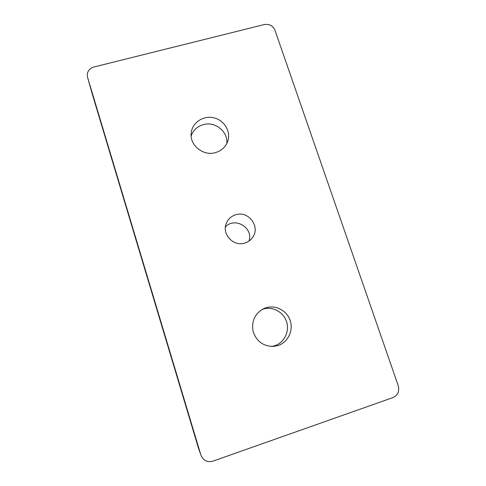 <?xml version="1.0" encoding="UTF-8"?>
<svg xmlns="http://www.w3.org/2000/svg" width="486" height="486" viewBox="0 0 486 486"><rect width="100%" height="100%" fill="white"/><g stroke="black" fill="none" stroke-linecap="round" stroke-linejoin="round"><path stroke-width="0.73" d="M235.71 214.769C248.68 210.268 260.988 227.308 252.283 237.854C250.375 240.357 247.896 242.083 244.859 243.03C233.165 247.149 220.972 233.341 226.67 222.509C228.566 218.651 231.579 216.07 235.71 214.769M248.923 241.08C253.82 227.885 234.732 216.452 225.407 226.992M191.162 135.995C193.191 130.23 197.219 126.445 203.245 124.635C215.043 121.026 228.329 131.706 226.774 143.583M215.571 152.586C203.27 156.48 189.309 145.095 191.229 132.775C192.328 122.63 203.148 115.395 213.494 117.727C223.882 119.872 230.893 130.91 227.958 140.612C225.99 146.638 221.859 150.63 215.571 152.586M262.264 309.363L262.859 309.163C272.373 306.052 283.417 311.866 286.54 321.617C289.802 331.318 284.298 342.673 274.687 345.771L271.765 346.475M278.047 345.528L273.399 346.433C263.187 346.287 256.42 341.275 253.085 331.385C251.341 321.137 254.883 313.555 263.704 308.628C273.424 304.072 285.902 309.296 289.838 319.539C293.945 329.715 288.356 342.217 278.047 345.528M92.267 94.017L87.504 77.122C86.654 72.147 88.756 68.781 93.816 67.025L264.335 24.549C269.323 23.808 272.859 25.685 274.942 30.193L398.222 385.653C399.607 391.26 397.852 395.233 392.955 397.578L212.904 461.165C207.364 462.544 203.385 460.588 200.967 455.285L198.47 448.128L200.967 455.285M87.547 77.25L200.827 454.853M198.47 448.128L92.334 94.254M87.504 77.122L92.304 94.138"/></g></svg>
